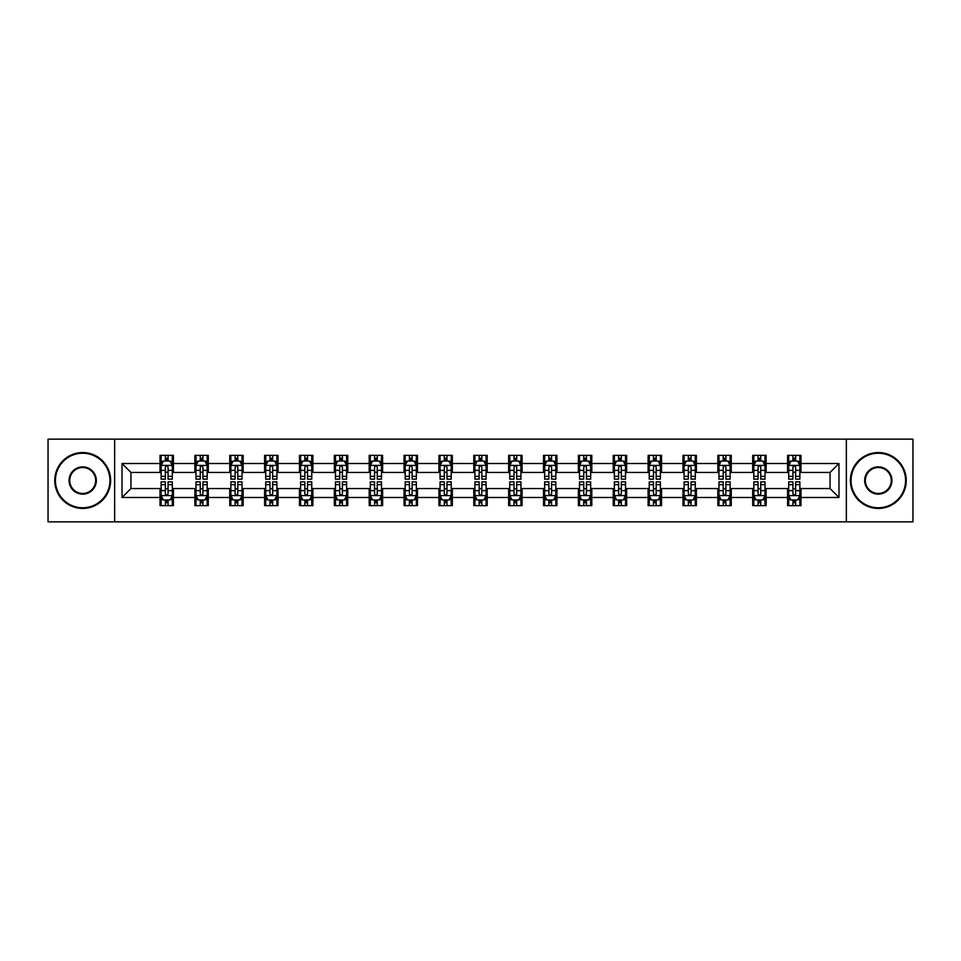 <?xml version="1.0" encoding="UTF-8"?>
<svg xmlns="http://www.w3.org/2000/svg" width="961" height="961" viewBox="0 0 961 961"><rect width="100%" height="100%" fill="white"/><g stroke="black" fill="none" stroke-linecap="round" stroke-linejoin="round"><path stroke-width="1.44" d="M846.353 521.847L912.95 521.847L912.95 439.153L846.353 439.153L846.353 521.847L114.647 521.847L114.647 439.153L48.05 439.153L48.05 521.847L114.647 521.847M846.353 439.153L114.647 439.153M800.981 463.514L800.981 455.358L787.576 455.358L787.576 463.514L766.121 463.514L766.121 455.358L752.703 455.358L752.703 463.514L731.249 463.514L731.249 455.358L717.843 455.358L717.843 463.514L696.389 463.514L696.389 455.358L682.983 455.358L682.983 463.514L661.528 463.514L661.528 455.358L648.11 455.358L648.11 463.514L626.656 463.514L626.656 455.358L613.25 455.358L613.25 463.514L591.796 463.514L591.796 455.358L578.39 455.358L578.39 463.514L556.936 463.514L556.936 455.358L543.53 455.358L543.53 463.514L522.063 463.514L522.063 455.358L508.657 455.358L508.657 463.514L487.203 463.514L487.203 455.358L473.797 455.358L473.797 463.514L452.343 463.514L452.343 455.358L438.937 455.358L438.937 463.514L417.47 463.514L417.47 455.358L404.064 455.358L404.064 463.514L382.61 463.514L382.61 455.358L369.204 455.358L369.204 463.514L347.75 463.514L347.75 455.358L334.344 455.358L334.344 463.514L312.89 463.514L312.89 455.358L299.472 455.358L299.472 463.514L278.017 463.514L278.017 455.358L264.611 455.358L264.611 463.514L243.157 463.514L243.157 455.358L229.751 455.358L229.751 463.514L208.297 463.514L208.297 455.358L194.879 455.358L194.879 463.514L173.424 463.514L173.424 455.358L160.019 455.358L160.019 463.514L122.023 463.514L122.023 497.486L130.96 488.548L160.019 488.548L160.019 505.642L173.424 505.642L173.424 488.548L194.879 488.548L194.879 505.642L208.297 505.642L208.297 488.548L229.751 488.548L229.751 505.642L243.157 505.642L243.157 488.548L264.611 488.548L264.611 505.642L278.017 505.642L278.017 488.548L299.472 488.548L299.472 505.642L312.89 505.642L312.89 488.548L334.344 488.548L334.344 505.642L347.75 505.642L347.75 488.548L369.204 488.548L369.204 505.642L382.61 505.642L382.61 488.548L404.064 488.548L404.064 505.642L417.47 505.642L417.47 488.548L438.937 488.548L438.937 505.642L452.343 505.642L452.343 488.548L473.797 488.548L473.797 505.642L487.203 505.642L487.203 488.548L508.657 488.548L508.657 505.642L522.063 505.642L522.063 488.548L543.53 488.548L543.53 505.642L556.936 505.642L556.936 488.548L578.39 488.548L578.39 505.642L591.796 505.642L591.796 488.548L613.25 488.548L613.25 505.642L626.656 505.642L626.656 488.548L648.11 488.548L648.11 505.642L661.528 505.642L661.528 488.548L682.983 488.548L682.983 505.642L696.389 505.642L696.389 488.548L717.843 488.548L717.843 505.642L731.249 505.642L731.249 488.548L752.703 488.548L752.703 505.642L766.121 505.642L766.121 488.548L787.576 488.548L787.576 505.642L800.981 505.642L800.981 488.548L830.04 488.548L830.04 472.452L800.981 472.452L800.981 463.514L838.977 463.514L838.977 497.486L800.981 497.486M787.576 497.486L766.121 497.486M752.703 497.486L731.249 497.486M717.843 497.486L696.389 497.486M682.983 497.486L661.528 497.486M648.11 497.486L626.656 497.486M613.25 497.486L591.796 497.486M578.39 497.486L556.936 497.486M543.53 497.486L522.063 497.486M508.657 497.486L487.203 497.486M473.797 497.486L452.343 497.486M438.937 497.486L417.47 497.486M404.064 497.486L382.61 497.486M369.204 497.486L347.75 497.486M334.344 497.486L312.89 497.486M299.472 497.486L278.017 497.486M264.611 497.486L243.157 497.486M229.751 497.486L208.297 497.486M194.879 497.486L173.424 497.486M160.019 497.486L122.023 497.486M787.576 463.514L787.576 472.452L766.121 472.452L766.121 463.514M752.703 463.514L752.703 472.452L731.249 472.452L731.249 463.514M717.843 463.514L717.843 472.452L696.389 472.452L696.389 463.514M682.983 463.514L682.983 472.452L661.528 472.452L661.528 463.514M648.11 463.514L648.11 472.452L626.656 472.452L626.656 463.514M613.25 463.514L613.25 472.452L591.796 472.452L591.796 463.514M578.39 463.514L578.39 472.452L556.936 472.452L556.936 463.514M543.53 463.514L543.53 472.452L522.063 472.452L522.063 463.514M508.657 463.514L508.657 472.452L487.203 472.452L487.203 463.514M473.797 463.514L473.797 472.452L452.343 472.452L452.343 463.514M438.937 463.514L438.937 472.452L417.47 472.452L417.47 463.514M404.064 463.514L404.064 472.452L382.61 472.452L382.61 463.514M369.204 463.514L369.204 472.452L347.75 472.452L347.75 463.514M334.344 463.514L334.344 472.452L312.89 472.452L312.89 463.514M299.472 463.514L299.472 472.452L278.017 472.452L278.017 463.514M264.611 463.514L264.611 472.452L243.157 472.452L243.157 463.514M229.751 463.514L229.751 472.452L208.297 472.452L208.297 463.514M194.879 463.514L194.879 472.452L173.424 472.452L173.424 463.514M160.019 463.514L160.019 472.452L130.96 472.452L122.023 463.514M130.96 472.452L130.96 488.548M838.977 497.486L830.04 488.548M830.04 472.452L838.977 463.514M160.019 460.944L161.136 460.944M165.376 460.944L168.067 460.944M172.307 460.944L173.424 460.944M160.019 472.235L161.136 472.235M165.376 472.235L168.067 472.235M172.307 472.235L173.424 472.235M160.019 488.765L161.136 488.765M165.376 488.765L168.067 488.765M172.307 488.765L173.424 488.765M160.019 500.056L161.136 500.056M165.376 500.056L168.067 500.056M172.307 500.056L173.424 500.056M194.879 488.765L195.996 488.765M200.248 488.765L202.927 488.765M207.18 488.765L208.297 488.765M194.879 500.056L195.996 500.056M200.248 500.056L202.927 500.056M207.18 500.056L208.297 500.056M194.879 460.944L195.996 460.944M200.248 460.944L202.927 460.944M207.18 460.944L208.297 460.944M194.879 472.235L195.996 472.235M200.248 472.235L202.927 472.235M207.18 472.235L208.297 472.235M229.751 488.765L230.868 488.765M235.109 488.765L237.787 488.765M242.04 488.765L243.157 488.765M229.751 500.056L230.868 500.056M235.109 500.056L237.787 500.056M242.04 500.056L243.157 500.056M229.751 460.944L230.868 460.944M235.109 460.944L237.787 460.944M242.04 460.944L243.157 460.944M229.751 472.235L230.868 472.235M235.109 472.235L237.787 472.235M242.04 472.235L243.157 472.235M264.611 488.765L265.729 488.765M269.969 488.765L272.66 488.765M276.9 488.765L278.017 488.765M264.611 500.056L265.729 500.056M269.969 500.056L272.66 500.056M276.9 500.056L278.017 500.056M264.611 460.944L265.729 460.944M269.969 460.944L272.66 460.944M276.9 460.944L278.017 460.944M264.611 472.235L265.729 472.235M269.969 472.235L272.66 472.235M276.9 472.235L278.017 472.235M299.472 488.765L300.589 488.765M304.841 488.765L307.52 488.765M311.76 488.765L312.89 488.765M299.472 500.056L300.589 500.056M304.841 500.056L307.52 500.056M311.76 500.056L312.89 500.056M299.472 460.944L300.589 460.944M304.841 460.944L307.52 460.944M311.76 460.944L312.89 460.944M299.472 472.235L300.589 472.235M304.841 472.235L307.52 472.235M311.76 472.235L312.89 472.235M334.344 488.765L335.461 488.765M339.701 488.765L342.38 488.765M346.633 488.765L347.75 488.765M334.344 500.056L335.461 500.056M339.701 500.056L342.38 500.056M346.633 500.056L347.75 500.056M334.344 460.944L335.461 460.944M339.701 460.944L342.38 460.944M346.633 460.944L347.75 460.944M334.344 472.235L335.461 472.235M339.701 472.235L342.38 472.235M346.633 472.235L347.75 472.235M369.204 488.765L370.321 488.765M374.562 488.765L377.253 488.765M381.493 488.765L382.61 488.765M369.204 500.056L370.321 500.056M374.562 500.056L377.253 500.056M381.493 500.056L382.61 500.056M369.204 460.944L370.321 460.944M374.562 460.944L377.253 460.944M381.493 460.944L382.61 460.944M369.204 472.235L370.321 472.235M374.562 472.235L377.253 472.235M381.493 472.235L382.61 472.235M404.064 488.765L405.182 488.765M409.434 488.765L412.113 488.765M416.353 488.765L417.47 488.765M404.064 500.056L405.182 500.056M409.434 500.056L412.113 500.056M416.353 500.056L417.47 500.056M404.064 460.944L405.182 460.944M409.434 460.944L412.113 460.944M416.353 460.944L417.47 460.944M404.064 472.235L405.182 472.235M409.434 472.235L412.113 472.235M416.353 472.235L417.47 472.235M438.937 488.765L440.054 488.765M444.294 488.765L446.973 488.765M451.226 488.765L452.343 488.765M438.937 500.056L440.054 500.056M444.294 500.056L446.973 500.056M451.226 500.056L452.343 500.056M438.937 460.944L440.054 460.944M444.294 460.944L446.973 460.944M451.226 460.944L452.343 460.944M438.937 472.235L440.054 472.235M444.294 472.235L446.973 472.235M451.226 472.235L452.343 472.235M473.797 488.765L474.914 488.765M479.155 488.765L481.845 488.765M486.086 488.765L487.203 488.765M473.797 500.056L474.914 500.056M479.155 500.056L481.845 500.056M486.086 500.056L487.203 500.056M473.797 460.944L474.914 460.944M479.155 460.944L481.845 460.944M486.086 460.944L487.203 460.944M473.797 472.235L474.914 472.235M479.155 472.235L481.845 472.235M486.086 472.235L487.203 472.235M508.657 488.765L509.774 488.765M514.027 488.765L516.706 488.765M520.946 488.765L522.063 488.765M508.657 500.056L509.774 500.056M514.027 500.056L516.706 500.056M520.946 500.056L522.063 500.056M508.657 460.944L509.774 460.944M514.027 460.944L516.706 460.944M520.946 460.944L522.063 460.944M508.657 472.235L509.774 472.235M514.027 472.235L516.706 472.235M520.946 472.235L522.063 472.235M543.53 488.765L544.647 488.765M548.887 488.765L551.566 488.765M555.818 488.765L556.936 488.765M543.53 500.056L544.647 500.056M548.887 500.056L551.566 500.056M555.818 500.056L556.936 500.056M543.53 460.944L544.647 460.944M548.887 460.944L551.566 460.944M555.818 460.944L556.936 460.944M543.53 472.235L544.647 472.235M548.887 472.235L551.566 472.235M555.818 472.235L556.936 472.235M578.39 488.765L579.507 488.765M583.747 488.765L586.438 488.765M590.679 488.765L591.796 488.765M578.39 500.056L579.507 500.056M583.747 500.056L586.438 500.056M590.679 500.056L591.796 500.056M578.39 460.944L579.507 460.944M583.747 460.944L586.438 460.944M590.679 460.944L591.796 460.944M578.39 472.235L579.507 472.235M583.747 472.235L586.438 472.235M590.679 472.235L591.796 472.235M613.25 488.765L614.367 488.765M618.62 488.765L621.299 488.765M625.539 488.765L626.656 488.765M613.25 500.056L614.367 500.056M618.62 500.056L621.299 500.056M625.539 500.056L626.656 500.056M613.25 460.944L614.367 460.944M618.62 460.944L621.299 460.944M625.539 460.944L626.656 460.944M613.25 472.235L614.367 472.235M618.62 472.235L621.299 472.235M625.539 472.235L626.656 472.235M648.11 488.765L649.24 488.765M653.48 488.765L656.159 488.765M660.411 488.765L661.528 488.765M648.11 500.056L649.24 500.056M653.48 500.056L656.159 500.056M660.411 500.056L661.528 500.056M648.11 460.944L649.24 460.944M653.48 460.944L656.159 460.944M660.411 460.944L661.528 460.944M648.11 472.235L649.24 472.235M653.48 472.235L656.159 472.235M660.411 472.235L661.528 472.235M682.983 488.765L684.1 488.765M688.34 488.765L691.031 488.765M695.271 488.765L696.389 488.765M682.983 500.056L684.1 500.056M688.34 500.056L691.031 500.056M695.271 500.056L696.389 500.056M682.983 460.944L684.1 460.944M688.34 460.944L691.031 460.944M695.271 460.944L696.389 460.944M682.983 472.235L684.1 472.235M688.34 472.235L691.031 472.235M695.271 472.235L696.389 472.235M717.843 488.765L718.96 488.765M723.213 488.765L725.891 488.765M730.132 488.765L731.249 488.765M717.843 500.056L718.96 500.056M723.213 500.056L725.891 500.056M730.132 500.056L731.249 500.056M717.843 460.944L718.96 460.944M723.213 460.944L725.891 460.944M730.132 460.944L731.249 460.944M717.843 472.235L718.96 472.235M723.213 472.235L725.891 472.235M730.132 472.235L731.249 472.235M752.703 488.765L753.82 488.765M758.073 488.765L760.752 488.765M765.004 488.765L766.121 488.765M752.703 500.056L753.82 500.056M758.073 500.056L760.752 500.056M765.004 500.056L766.121 500.056M752.703 460.944L753.82 460.944M758.073 460.944L760.752 460.944M765.004 460.944L766.121 460.944M752.703 472.235L753.82 472.235M758.073 472.235L760.752 472.235M765.004 472.235L766.121 472.235M787.576 488.765L788.693 488.765M792.933 488.765L795.624 488.765M799.864 488.765L800.981 488.765M787.576 500.056L788.693 500.056M792.933 500.056L795.624 500.056M799.864 500.056L800.981 500.056M787.576 460.944L788.693 460.944M792.933 460.944L795.624 460.944M799.864 460.944L800.981 460.944M787.576 472.235L788.693 472.235M792.933 472.235L795.624 472.235M799.864 472.235L800.981 472.235M168.067 458.265L165.376 458.265M172.307 476.356L168.067 476.356L168.067 479.155L172.307 479.155L172.307 465.52L170.073 461.052L163.37 461.052L161.136 465.52L161.136 479.155L165.376 479.155L165.376 476.356L161.136 476.356M161.136 465.52L161.136 455.358M172.307 465.52L172.307 455.358M165.376 461.052L165.376 455.358M168.067 455.358L168.067 461.052M168.067 476.356L168.067 467.202C167.166 465.484 166.277 465.484 165.376 467.202L165.376 476.356M165.376 502.735L168.067 502.735M161.136 484.644L165.376 484.644L165.376 481.845L161.136 481.845L161.136 495.48L163.37 499.948L170.073 499.948L172.307 495.48L172.307 481.845L168.067 481.845L168.067 484.644L172.307 484.644M172.307 495.48L172.307 505.642M161.136 495.48L161.136 505.642M168.067 499.948L168.067 505.642M165.376 505.642L165.376 499.948M165.376 484.644L165.376 493.798C166.277 495.516 167.166 495.516 168.067 493.798L168.067 484.644M82.694 453.232A27.268 27.268 0 0 0 55.426 480.5A27.268 27.268 0 0 0 82.694 507.768A27.268 27.268 0 0 0 109.95 480.5A27.268 27.268 0 0 0 82.694 453.232M82.694 508.441A27.941 27.941 0 0 1 54.753 480.5A27.941 27.941 0 0 1 82.694 452.559A27.941 27.941 0 0 1 110.623 480.5A27.941 27.941 0 0 1 82.694 508.441M82.694 466.866A13.634 13.634 0 0 1 96.328 480.5A13.634 13.634 0 0 1 82.694 494.134A13.634 13.634 0 0 1 69.06 480.5A13.634 13.634 0 0 1 82.694 466.866M82.694 493.461A12.961 12.961 0 0 0 95.656 480.5A12.961 12.961 0 0 0 82.694 467.539A12.961 12.961 0 0 0 69.733 480.5A12.961 12.961 0 0 0 82.694 493.461M878.306 453.232A27.268 27.268 0 0 0 851.05 480.5A27.268 27.268 0 0 0 878.306 507.768A27.268 27.268 0 0 0 905.574 480.5A27.268 27.268 0 0 0 878.306 453.232M878.306 508.441A27.941 27.941 0 0 1 850.377 480.5A27.941 27.941 0 0 1 878.306 452.559A27.941 27.941 0 0 1 906.247 480.5A27.941 27.941 0 0 1 878.306 508.441M878.306 466.866A13.634 13.634 0 0 1 891.94 480.5A13.634 13.634 0 0 1 878.306 494.134A13.634 13.634 0 0 1 864.672 480.5A13.634 13.634 0 0 1 878.306 466.866M878.306 493.461A12.961 12.961 0 0 0 891.267 480.5A12.961 12.961 0 0 0 878.306 467.539A12.961 12.961 0 0 0 865.344 480.5A12.961 12.961 0 0 0 878.306 493.461M202.927 458.265L200.248 458.265M207.18 476.356L202.927 476.356L202.927 479.155L207.18 479.155L207.18 465.52L204.933 461.052L198.23 461.052L195.996 465.52L195.996 479.155L200.248 479.155L200.248 476.356L195.996 476.356M195.996 465.52L195.996 455.358M207.18 465.52L207.18 455.358M200.248 461.052L200.248 455.358M202.927 455.358L202.927 461.052M202.927 476.356L202.927 467.202C202.038 465.484 201.137 465.484 200.248 467.202L200.248 476.356M237.787 458.265L235.109 458.265M242.04 476.356L237.787 476.356L237.787 479.155L242.04 479.155L242.04 465.52L239.806 461.052L233.103 461.052L230.868 465.52L230.868 479.155L235.109 479.155L235.109 476.356L230.868 476.356M230.868 465.52L230.868 455.358M242.04 465.52L242.04 455.358M235.109 461.052L235.109 455.358M237.787 455.358L237.787 461.052M237.787 476.356L237.787 467.202C236.899 465.484 236.01 465.484 235.109 467.202L235.109 476.356M200.248 502.735L202.927 502.735M195.996 484.644L200.248 484.644L200.248 481.845L195.996 481.845L195.996 495.48L198.23 499.948L204.933 499.948L207.18 495.48L207.18 481.845L202.927 481.845L202.927 484.644L207.18 484.644M207.18 495.48L207.18 505.642M195.996 495.48L195.996 505.642M202.927 499.948L202.927 505.642M200.248 505.642L200.248 499.948M200.248 484.644L200.248 493.798C201.137 495.516 202.038 495.516 202.927 493.798L202.927 484.644M235.109 502.735L237.787 502.735M230.868 484.644L235.109 484.644L235.109 481.845L230.868 481.845L230.868 495.48L233.103 499.948L239.806 499.948L242.04 495.48L242.04 481.845L237.787 481.845L237.787 484.644L242.04 484.644M242.04 495.48L242.04 505.642M230.868 495.48L230.868 505.642M237.787 499.948L237.787 505.642M235.109 505.642L235.109 499.948M235.109 484.644L235.109 493.798C235.998 495.516 236.899 495.516 237.787 493.798L237.787 484.644M272.66 458.265L269.969 458.265M276.9 476.356L272.66 476.356L272.66 479.155L276.9 479.155L276.9 465.52L274.666 461.052L267.963 461.052L265.729 465.52L265.729 479.155L269.969 479.155L269.969 476.356L265.729 476.356M265.729 465.52L265.729 455.358M276.9 465.52L276.9 455.358M269.969 461.052L269.969 455.358M272.66 455.358L272.66 461.052M272.66 476.356L272.66 467.202C271.759 465.484 270.87 465.484 269.969 467.202L269.969 476.356M307.52 458.265L304.841 458.265M311.76 476.356L307.52 476.356L307.52 479.155L311.76 479.155L311.76 465.52L309.526 461.052L302.823 461.052L300.589 465.52L300.589 479.155L304.841 479.155L304.841 476.356L300.589 476.356M300.589 465.52L300.589 455.358M311.76 465.52L311.76 455.358M304.841 461.052L304.841 455.358M307.52 455.358L307.52 461.052M307.52 476.356L307.52 467.202C306.631 465.484 305.73 465.484 304.841 467.202L304.841 476.356M342.38 458.265L339.701 458.265M346.633 476.356L342.38 476.356L342.38 479.155L346.633 479.155L346.633 465.52L344.398 461.052L337.695 461.052L335.461 465.52L335.461 479.155L339.701 479.155L339.701 476.356L335.461 476.356M335.461 465.52L335.461 455.358M346.633 465.52L346.633 455.358M339.701 461.052L339.701 455.358M342.38 455.358L342.38 461.052M342.38 476.356L342.38 467.202C341.491 465.484 340.602 465.484 339.701 467.202L339.701 476.356M269.969 502.735L272.66 502.735M265.729 484.644L269.969 484.644L269.969 481.845L265.729 481.845L265.729 495.48L267.963 499.948L274.666 499.948L276.9 495.48L276.9 481.845L272.66 481.845L272.66 484.644L276.9 484.644M276.9 495.48L276.9 505.642M265.729 495.48L265.729 505.642M272.66 499.948L272.66 505.642M269.969 505.642L269.969 499.948M269.969 484.644L269.969 493.798C270.87 495.516 271.759 495.516 272.66 493.798L272.66 484.644M304.841 502.735L307.52 502.735M300.589 484.644L304.841 484.644L304.841 481.845L300.589 481.845L300.589 495.48L302.823 499.948L309.526 499.948L311.76 495.48L311.76 481.845L307.52 481.845L307.52 484.644L311.76 484.644M311.76 495.48L311.76 505.642M300.589 495.48L300.589 505.642M307.52 499.948L307.52 505.642M304.841 505.642L304.841 499.948M304.841 484.644L304.841 493.798C305.73 495.516 306.619 495.516 307.52 493.798L307.52 484.644M339.701 502.735L342.38 502.735M335.461 484.644L339.701 484.644L339.701 481.845L335.461 481.845L335.461 495.48L337.695 499.948L344.398 499.948L346.633 495.48L346.633 481.845L342.38 481.845L342.38 484.644L346.633 484.644M346.633 495.48L346.633 505.642M335.461 495.48L335.461 505.642M342.38 499.948L342.38 505.642M339.701 505.642L339.701 499.948M339.701 484.644L339.701 493.798C340.59 495.516 341.491 495.516 342.38 493.798L342.38 484.644M374.562 502.735L377.253 502.735M370.321 484.644L374.562 484.644L374.562 481.845L370.321 481.845L370.321 495.48L372.556 499.948L379.259 499.948L381.493 495.48L381.493 481.845L377.253 481.845L377.253 484.644L381.493 484.644M381.493 495.48L381.493 505.642M370.321 495.48L370.321 505.642M377.253 499.948L377.253 505.642M374.562 505.642L374.562 499.948M374.562 484.644L374.562 493.798C375.463 495.516 376.352 495.516 377.253 493.798L377.253 484.644M409.434 502.735L412.113 502.735M405.182 484.644L409.434 484.644L409.434 481.845L405.182 481.845L405.182 495.48L407.416 499.948L414.119 499.948L416.353 495.48L416.353 481.845L412.113 481.845L412.113 484.644L416.353 484.644M416.353 495.48L416.353 505.642M405.182 495.48L405.182 505.642M412.113 499.948L412.113 505.642M409.434 505.642L409.434 499.948M409.434 484.644L409.434 493.798C410.323 495.516 411.212 495.516 412.113 493.798L412.113 484.644M444.294 502.735L446.973 502.735M440.054 484.644L444.294 484.644L444.294 481.845L440.054 481.845L440.054 495.48L442.288 499.948L448.991 499.948L451.226 495.48L451.226 481.845L446.973 481.845L446.973 484.644L451.226 484.644M451.226 495.48L451.226 505.642M440.054 495.48L440.054 505.642M446.973 499.948L446.973 505.642M444.294 505.642L444.294 499.948M444.294 484.644L444.294 493.798C445.183 495.516 446.084 495.516 446.973 493.798L446.973 484.644M479.155 502.735L481.845 502.735M474.914 484.644L479.155 484.644L479.155 481.845L474.914 481.845L474.914 495.48L477.149 499.948L483.851 499.948L486.086 495.48L486.086 481.845L481.845 481.845L481.845 484.644L486.086 484.644M486.086 495.48L486.086 505.642M474.914 495.48L474.914 505.642M481.845 499.948L481.845 505.642M479.155 505.642L479.155 499.948M479.155 484.644L479.155 493.798C480.056 495.516 480.944 495.516 481.845 493.798L481.845 484.644M514.027 502.735L516.706 502.735M509.774 484.644L514.027 484.644L514.027 481.845L509.774 481.845L509.774 495.48L512.009 499.948L518.712 499.948L520.946 495.48L520.946 481.845L516.706 481.845L516.706 484.644L520.946 484.644M520.946 495.48L520.946 505.642M509.774 495.48L509.774 505.642M516.706 499.948L516.706 505.642M514.027 505.642L514.027 499.948M514.027 484.644L514.027 493.798C514.916 495.516 515.805 495.516 516.706 493.798L516.706 484.644M548.887 502.735L551.566 502.735M544.647 484.644L548.887 484.644L548.887 481.845L544.647 481.845L544.647 495.48L546.881 499.948L553.584 499.948L555.818 495.48L555.818 481.845L551.566 481.845L551.566 484.644L555.818 484.644M555.818 495.48L555.818 505.642M544.647 495.48L544.647 505.642M551.566 499.948L551.566 505.642M548.887 505.642L548.887 499.948M548.887 484.644L548.887 493.798C549.776 495.516 550.677 495.516 551.566 493.798L551.566 484.644M583.747 502.735L586.438 502.735M579.507 484.644L583.747 484.644L583.747 481.845L579.507 481.845L579.507 495.48L581.741 499.948L588.444 499.948L590.679 495.48L590.679 481.845L586.438 481.845L586.438 484.644L590.679 484.644M590.679 495.48L590.679 505.642M579.507 495.48L579.507 505.642M586.438 499.948L586.438 505.642M583.747 505.642L583.747 499.948M583.747 484.644L583.747 493.798C584.648 495.516 585.537 495.516 586.438 493.798L586.438 484.644M618.62 502.735L621.299 502.735M614.367 484.644L618.62 484.644L618.62 481.845L614.367 481.845L614.367 495.48L616.602 499.948L623.305 499.948L625.539 495.48L625.539 481.845L621.299 481.845L621.299 484.644L625.539 484.644M625.539 495.48L625.539 505.642M614.367 495.48L614.367 505.642M621.299 499.948L621.299 505.642M618.62 505.642L618.62 499.948M618.62 484.644L618.62 493.798C619.509 495.516 620.398 495.516 621.299 493.798L621.299 484.644M653.48 502.735L656.159 502.735M649.24 484.644L653.48 484.644L653.48 481.845L649.24 481.845L649.24 495.48L651.474 499.948L658.177 499.948L660.411 495.48L660.411 481.845L656.159 481.845L656.159 484.644L660.411 484.644M660.411 495.48L660.411 505.642M649.24 495.48L649.24 505.642M656.159 499.948L656.159 505.642M653.48 505.642L653.48 499.948M653.48 484.644L653.48 493.798C654.369 495.516 655.27 495.516 656.159 493.798L656.159 484.644M688.34 502.735L691.031 502.735M684.1 484.644L688.34 484.644L688.34 481.845L684.1 481.845L684.1 495.48L686.334 499.948L693.037 499.948L695.271 495.48L695.271 481.845L691.031 481.845L691.031 484.644L695.271 484.644M695.271 495.48L695.271 505.642M684.1 495.48L684.1 505.642M691.031 499.948L691.031 505.642M688.34 505.642L688.34 499.948M688.34 484.644L688.34 493.798C689.241 495.516 690.13 495.516 691.031 493.798L691.031 484.644M723.213 502.735L725.891 502.735M718.96 484.644L723.213 484.644L723.213 481.845L718.96 481.845L718.96 495.48L721.194 499.948L727.897 499.948L730.132 495.48L730.132 481.845L725.891 481.845L725.891 484.644L730.132 484.644M730.132 495.48L730.132 505.642M718.96 495.48L718.96 505.642M725.891 499.948L725.891 505.642M723.213 505.642L723.213 499.948M723.213 484.644L723.213 493.798C724.101 495.516 724.99 495.516 725.891 493.798L725.891 484.644M377.253 458.265L374.562 458.265M381.493 476.356L377.253 476.356L377.253 479.155L381.493 479.155L381.493 465.52L379.259 461.052L372.556 461.052L370.321 465.52L370.321 479.155L374.562 479.155L374.562 476.356L370.321 476.356M370.321 465.52L370.321 455.358M381.493 465.52L381.493 455.358M374.562 461.052L374.562 455.358M377.253 455.358L377.253 461.052M377.253 476.356L377.253 467.202C376.352 465.484 375.463 465.484 374.562 467.202L374.562 476.356M412.113 458.265L409.434 458.265M416.353 476.356L412.113 476.356L412.113 479.155L416.353 479.155L416.353 465.52L414.119 461.052L407.416 461.052L405.182 465.52L405.182 479.155L409.434 479.155L409.434 476.356L405.182 476.356M405.182 465.52L405.182 455.358M416.353 465.52L416.353 455.358M409.434 461.052L409.434 455.358M412.113 455.358L412.113 461.052M412.113 476.356L412.113 467.202C411.224 465.484 410.323 465.484 409.434 467.202L409.434 476.356M446.973 458.265L444.294 458.265M451.226 476.356L446.973 476.356L446.973 479.155L451.226 479.155L451.226 465.52L448.991 461.052L442.288 461.052L440.054 465.52L440.054 479.155L444.294 479.155L444.294 476.356L440.054 476.356M440.054 465.52L440.054 455.358M451.226 465.52L451.226 455.358M444.294 461.052L444.294 455.358M446.973 455.358L446.973 461.052M446.973 476.356L446.973 467.202C446.084 465.484 445.195 465.484 444.294 467.202L444.294 476.356M481.845 458.265L479.155 458.265M486.086 476.356L481.845 476.356L481.845 479.155L486.086 479.155L486.086 465.52L483.851 461.052L477.149 461.052L474.914 465.52L474.914 479.155L479.155 479.155L479.155 476.356L474.914 476.356M474.914 465.52L474.914 455.358M486.086 465.52L486.086 455.358M479.155 461.052L479.155 455.358M481.845 455.358L481.845 461.052M481.845 476.356L481.845 467.202C480.944 465.484 480.056 465.484 479.155 467.202L479.155 476.356M516.706 458.265L514.027 458.265M520.946 476.356L516.706 476.356L516.706 479.155L520.946 479.155L520.946 465.52L518.712 461.052L512.009 461.052L509.774 465.52L509.774 479.155L514.027 479.155L514.027 476.356L509.774 476.356M509.774 465.52L509.774 455.358M520.946 465.52L520.946 455.358M514.027 461.052L514.027 455.358M516.706 455.358L516.706 461.052M516.706 476.356L516.706 467.202C515.817 465.484 514.916 465.484 514.027 467.202L514.027 476.356M551.566 458.265L548.887 458.265M555.818 476.356L551.566 476.356L551.566 479.155L555.818 479.155L555.818 465.52L553.584 461.052L546.881 461.052L544.647 465.52L544.647 479.155L548.887 479.155L548.887 476.356L544.647 476.356M544.647 465.52L544.647 455.358M555.818 465.52L555.818 455.358M548.887 461.052L548.887 455.358M551.566 455.358L551.566 461.052M551.566 476.356L551.566 467.202C550.677 465.484 549.788 465.484 548.887 467.202L548.887 476.356M586.438 458.265L583.747 458.265M590.679 476.356L586.438 476.356L586.438 479.155L590.679 479.155L590.679 465.52L588.444 461.052L581.741 461.052L579.507 465.52L579.507 479.155L583.747 479.155L583.747 476.356L579.507 476.356M579.507 465.52L579.507 455.358M590.679 465.52L590.679 455.358M583.747 461.052L583.747 455.358M586.438 455.358L586.438 461.052M586.438 476.356L586.438 467.202C585.537 465.484 584.648 465.484 583.747 467.202L583.747 476.356M621.299 458.265L618.62 458.265M625.539 476.356L621.299 476.356L621.299 479.155L625.539 479.155L625.539 465.52L623.305 461.052L616.602 461.052L614.367 465.52L614.367 479.155L618.62 479.155L618.62 476.356L614.367 476.356M614.367 465.52L614.367 455.358M625.539 465.52L625.539 455.358M618.62 461.052L618.62 455.358M621.299 455.358L621.299 461.052M621.299 476.356L621.299 467.202C620.41 465.484 619.509 465.484 618.62 467.202L618.62 476.356M656.159 458.265L653.48 458.265M660.411 476.356L656.159 476.356L656.159 479.155L660.411 479.155L660.411 465.52L658.177 461.052L651.474 461.052L649.24 465.52L649.24 479.155L653.48 479.155L653.48 476.356L649.24 476.356M649.24 465.52L649.24 455.358M660.411 465.52L660.411 455.358M653.48 461.052L653.48 455.358M656.159 455.358L656.159 461.052M656.159 476.356L656.159 467.202C655.27 465.484 654.381 465.484 653.48 467.202L653.48 476.356M691.031 458.265L688.34 458.265M695.271 476.356L691.031 476.356L691.031 479.155L695.271 479.155L695.271 465.52L693.037 461.052L686.334 461.052L684.1 465.52L684.1 479.155L688.34 479.155L688.34 476.356L684.1 476.356M684.1 465.52L684.1 455.358M695.271 465.52L695.271 455.358M688.34 461.052L688.34 455.358M691.031 455.358L691.031 461.052M691.031 476.356L691.031 467.202C690.13 465.484 689.241 465.484 688.34 467.202L688.34 476.356M725.891 458.265L723.213 458.265M730.132 476.356L725.891 476.356L725.891 479.155L730.132 479.155L730.132 465.52L727.897 461.052L721.194 461.052L718.96 465.52L718.96 479.155L723.213 479.155L723.213 476.356L718.96 476.356M718.96 465.52L718.96 455.358M730.132 465.52L730.132 455.358M723.213 461.052L723.213 455.358M725.891 455.358L725.891 461.052M725.891 476.356L725.891 467.202C725.002 465.484 724.101 465.484 723.213 467.202L723.213 476.356M760.752 458.265L758.073 458.265M765.004 476.356L760.752 476.356L760.752 479.155L765.004 479.155L765.004 465.52L762.77 461.052L756.067 461.052L753.82 465.52L753.82 479.155L758.073 479.155L758.073 476.356L753.82 476.356M753.82 465.52L753.82 455.358M765.004 465.52L765.004 455.358M758.073 461.052L758.073 455.358M760.752 455.358L760.752 461.052M760.752 476.356L760.752 467.202C759.863 465.484 758.962 465.484 758.073 467.202L758.073 476.356M758.073 502.735L760.752 502.735M753.82 484.644L758.073 484.644L758.073 481.845L753.82 481.845L753.82 495.48L756.067 499.948L762.77 499.948L765.004 495.48L765.004 481.845L760.752 481.845L760.752 484.644L765.004 484.644M765.004 495.48L765.004 505.642M753.82 495.48L753.82 505.642M760.752 499.948L760.752 505.642M758.073 505.642L758.073 499.948M758.073 484.644L758.073 493.798C758.962 495.516 759.863 495.516 760.752 493.798L760.752 484.644M795.624 458.265L792.933 458.265M799.864 476.356L795.624 476.356L795.624 479.155L799.864 479.155L799.864 465.52L797.63 461.052L790.927 461.052L788.693 465.52L788.693 479.155L792.933 479.155L792.933 476.356L788.693 476.356M788.693 465.52L788.693 455.358M799.864 465.52L799.864 455.358M792.933 461.052L792.933 455.358M795.624 455.358L795.624 461.052M795.624 476.356L795.624 467.202C794.723 465.484 793.834 465.484 792.933 467.202L792.933 476.356M792.933 502.735L795.624 502.735M788.693 484.644L792.933 484.644L792.933 481.845L788.693 481.845L788.693 495.48L790.927 499.948L797.63 499.948L799.864 495.48L799.864 481.845L795.624 481.845L795.624 484.644L799.864 484.644M799.864 495.48L799.864 505.642M788.693 495.48L788.693 505.642M795.624 499.948L795.624 505.642M792.933 505.642L792.933 499.948M792.933 484.644L792.933 493.798C793.834 495.516 794.723 495.516 795.624 493.798L795.624 484.644M172.259 465.412L161.196 465.412M161.136 461.328L163.238 461.328M170.205 461.328L172.307 461.328M165.376 470.361L161.136 470.361M172.307 470.361L168.067 470.361M168.067 459.682L165.376 459.682M161.196 495.588L172.259 495.588M172.307 499.672L170.205 499.672M163.238 499.672L161.136 499.672M168.067 490.639L172.307 490.639M161.136 490.639L165.376 490.639M165.376 501.318L168.067 501.318M207.12 465.412L196.056 465.412M195.996 461.328L198.098 461.328M205.077 461.328L207.18 461.328M200.248 470.361L195.996 470.361M207.18 470.361L202.927 470.361M202.927 459.682L200.248 459.682M241.98 465.412L230.916 465.412M230.868 461.328L232.958 461.328M239.938 461.328L242.04 461.328M235.109 470.361L230.868 470.361M242.04 470.361L237.787 470.361M237.787 459.682L235.109 459.682M196.056 495.588L207.12 495.588M207.18 499.672L205.077 499.672M198.098 499.672L195.996 499.672M202.927 490.639L207.18 490.639M195.996 490.639L200.248 490.639M200.248 501.318L202.927 501.318M230.916 495.588L241.98 495.588M242.04 499.672L239.938 499.672M232.958 499.672L230.868 499.672M237.787 490.639L242.04 490.639M230.868 490.639L235.109 490.639M235.109 501.318L237.787 501.318M276.852 465.412L265.789 465.412M265.729 461.328L267.831 461.328M274.798 461.328L276.9 461.328M269.969 470.361L265.729 470.361M276.9 470.361L272.66 470.361M272.66 459.682L269.969 459.682M311.712 465.412L300.649 465.412M300.589 461.328L302.691 461.328M309.67 461.328L311.76 461.328M304.841 470.361L300.589 470.361M311.76 470.361L307.52 470.361M307.52 459.682L304.841 459.682M346.573 465.412L335.509 465.412M335.461 461.328L337.551 461.328M344.531 461.328L346.633 461.328M339.701 470.361L335.461 470.361M346.633 470.361L342.38 470.361M342.38 459.682L339.701 459.682M265.789 495.588L276.852 495.588M276.9 499.672L274.798 499.672M267.831 499.672L265.729 499.672M272.66 490.639L276.9 490.639M265.729 490.639L269.969 490.639M269.969 501.318L272.66 501.318M300.649 495.588L311.712 495.588M311.76 499.672L309.67 499.672M302.691 499.672L300.589 499.672M307.52 490.639L311.76 490.639M300.589 490.639L304.841 490.639M304.841 501.318L307.52 501.318M335.509 495.588L346.573 495.588M346.633 499.672L344.531 499.672M337.551 499.672L335.461 499.672M342.38 490.639L346.633 490.639M335.461 490.639L339.701 490.639M339.701 501.318L342.38 501.318M370.381 495.588L381.433 495.588M381.493 499.672L379.391 499.672M372.424 499.672L370.321 499.672M377.253 490.639L381.493 490.639M370.321 490.639L374.562 490.639M374.562 501.318L377.253 501.318M405.242 495.588L416.305 495.588M416.353 499.672L414.263 499.672M407.284 499.672L405.182 499.672M412.113 490.639L416.353 490.639M405.182 490.639L409.434 490.639M409.434 501.318L412.113 501.318M440.102 495.588L451.165 495.588M451.226 499.672L449.123 499.672M442.144 499.672L440.054 499.672M446.973 490.639L451.226 490.639M440.054 490.639L444.294 490.639M444.294 501.318L446.973 501.318M474.974 495.588L486.026 495.588M486.086 499.672L483.984 499.672M477.016 499.672L474.914 499.672M481.845 490.639L486.086 490.639M474.914 490.639L479.155 490.639M479.155 501.318L481.845 501.318M509.835 495.588L520.898 495.588M520.946 499.672L518.856 499.672M511.877 499.672L509.774 499.672M516.706 490.639L520.946 490.639M509.774 490.639L514.027 490.639M514.027 501.318L516.706 501.318M544.695 495.588L555.758 495.588M555.818 499.672L553.716 499.672M546.737 499.672L544.647 499.672M551.566 490.639L555.818 490.639M544.647 490.639L548.887 490.639M548.887 501.318L551.566 501.318M579.567 495.588L590.619 495.588M590.679 499.672L588.576 499.672M581.609 499.672L579.507 499.672M586.438 490.639L590.679 490.639M579.507 490.639L583.747 490.639M583.747 501.318L586.438 501.318M614.427 495.588L625.491 495.588M625.539 499.672L623.449 499.672M616.469 499.672L614.367 499.672M621.299 490.639L625.539 490.639M614.367 490.639L618.62 490.639M618.62 501.318L621.299 501.318M649.288 495.588L660.351 495.588M660.411 499.672L658.309 499.672M651.33 499.672L649.24 499.672M656.159 490.639L660.411 490.639M649.24 490.639L653.48 490.639M653.48 501.318L656.159 501.318M684.148 495.588L695.211 495.588M695.271 499.672L693.169 499.672M686.202 499.672L684.1 499.672M691.031 490.639L695.271 490.639M684.1 490.639L688.34 490.639M688.34 501.318L691.031 501.318M719.02 495.588L730.084 495.588M730.132 499.672L728.042 499.672M721.062 499.672L718.96 499.672M725.891 490.639L730.132 490.639M718.96 490.639L723.213 490.639M723.213 501.318L725.891 501.318M381.433 465.412L370.381 465.412M370.321 461.328L372.424 461.328M379.391 461.328L381.493 461.328M374.562 470.361L370.321 470.361M381.493 470.361L377.253 470.361M377.253 459.682L374.562 459.682M416.305 465.412L405.242 465.412M405.182 461.328L407.284 461.328M414.263 461.328L416.353 461.328M409.434 470.361L405.182 470.361M416.353 470.361L412.113 470.361M412.113 459.682L409.434 459.682M451.165 465.412L440.102 465.412M440.054 461.328L442.144 461.328M449.123 461.328L451.226 461.328M444.294 470.361L440.054 470.361M451.226 470.361L446.973 470.361M446.973 459.682L444.294 459.682M486.026 465.412L474.974 465.412M474.914 461.328L477.016 461.328M483.984 461.328L486.086 461.328M479.155 470.361L474.914 470.361M486.086 470.361L481.845 470.361M481.845 459.682L479.155 459.682M520.898 465.412L509.835 465.412M509.774 461.328L511.877 461.328M518.856 461.328L520.946 461.328M514.027 470.361L509.774 470.361M520.946 470.361L516.706 470.361M516.706 459.682L514.027 459.682M555.758 465.412L544.695 465.412M544.647 461.328L546.737 461.328M553.716 461.328L555.818 461.328M548.887 470.361L544.647 470.361M555.818 470.361L551.566 470.361M551.566 459.682L548.887 459.682M590.619 465.412L579.567 465.412M579.507 461.328L581.609 461.328M588.576 461.328L590.679 461.328M583.747 470.361L579.507 470.361M590.679 470.361L586.438 470.361M586.438 459.682L583.747 459.682M625.491 465.412L614.427 465.412M614.367 461.328L616.469 461.328M623.449 461.328L625.539 461.328M618.62 470.361L614.367 470.361M625.539 470.361L621.299 470.361M621.299 459.682L618.62 459.682M660.351 465.412L649.288 465.412M649.24 461.328L651.33 461.328M658.309 461.328L660.411 461.328M653.48 470.361L649.24 470.361M660.411 470.361L656.159 470.361M656.159 459.682L653.48 459.682M695.211 465.412L684.148 465.412M684.1 461.328L686.202 461.328M693.169 461.328L695.271 461.328M688.34 470.361L684.1 470.361M695.271 470.361L691.031 470.361M691.031 459.682L688.34 459.682M730.084 465.412L719.02 465.412M718.96 461.328L721.062 461.328M728.042 461.328L730.132 461.328M723.213 470.361L718.96 470.361M730.132 470.361L725.891 470.361M725.891 459.682L723.213 459.682M764.944 465.412L753.88 465.412M753.82 461.328L755.923 461.328M762.902 461.328L765.004 461.328M758.073 470.361L753.82 470.361M765.004 470.361L760.752 470.361M760.752 459.682L758.073 459.682M753.88 495.588L764.944 495.588M765.004 499.672L762.902 499.672M755.923 499.672L753.82 499.672M760.752 490.639L765.004 490.639M753.82 490.639L758.073 490.639M758.073 501.318L760.752 501.318M799.804 465.412L788.741 465.412M788.693 461.328L790.795 461.328M797.762 461.328L799.864 461.328M792.933 470.361L788.693 470.361M799.864 470.361L795.624 470.361M795.624 459.682L792.933 459.682M788.741 495.588L799.804 495.588M799.864 499.672L797.762 499.672M790.795 499.672L788.693 499.672M795.624 490.639L799.864 490.639M788.693 490.639L792.933 490.639M792.933 501.318L795.624 501.318"/></g></svg>
